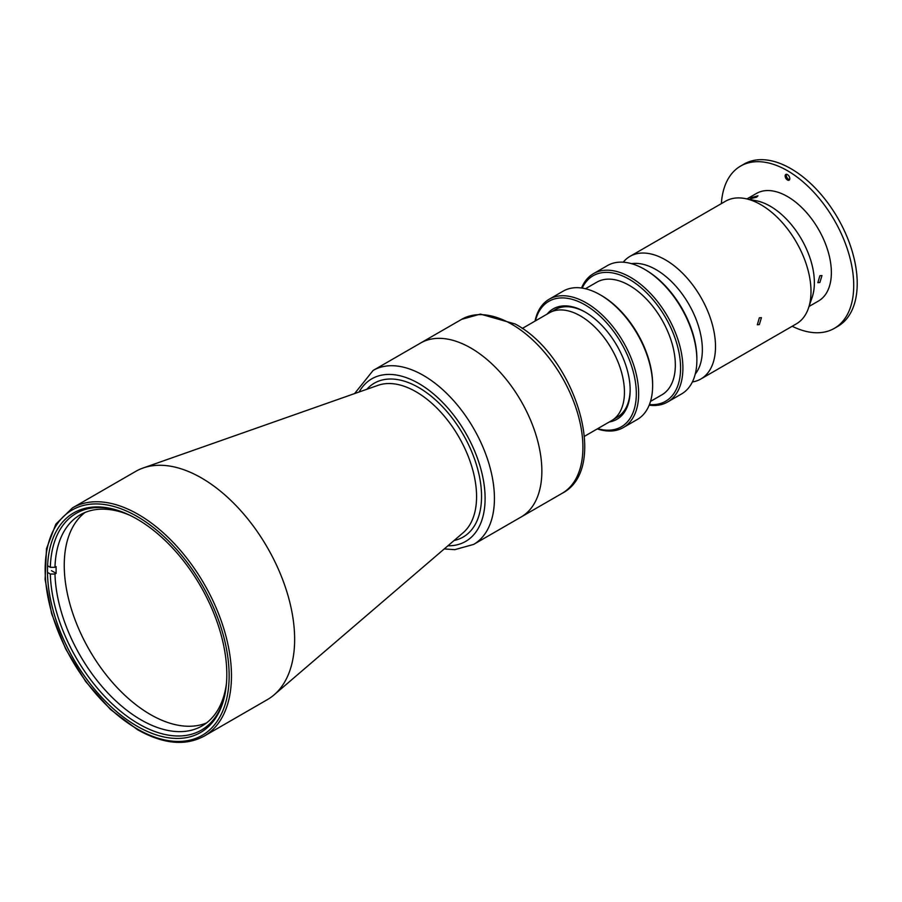 <?xml version="1.0" encoding="UTF-8"?>
<svg xmlns="http://www.w3.org/2000/svg" width="902" height="902" viewBox="0 0 902 902"><rect width="100%" height="100%" fill="white"/><g stroke="black" fill="none" stroke-linecap="round" stroke-linejoin="round"><path stroke-width="1.35" d="M226.47 683.209A121.86 70.356 60 0 1 202.037 725.941A121.86 70.356 60 0 1 141.107 719.897A121.86 70.356 60 0 1 54.977 574.033L56.138 573.368A121.86 70.356 60 0 1 56.138 566.648L54.977 567.313A121.86 70.356 60 0 1 80.165 514.862A121.86 70.356 60 0 1 129.392 515.065M206.513 722.942A121.86 70.356 60 0 1 150.42 714.519A121.86 70.356 60 0 1 72.126 611.387A121.86 70.356 60 0 1 85.002 512.483M224.158 697.934A125.164 72.261 60 0 1 138.773 723.934A125.164 72.261 60 0 1 50.32 574.033L54.977 574.033M54.977 567.313L50.32 567.313A125.164 72.261 60 0 1 115.49 509.709M47.986 572.691L50.32 574.033M51.482 570.673L56.138 573.368M47.986 565.971L50.32 567.313M461.644 319.342L373.157 370.418A100.46 57.999 -120 0 1 423.388 375.401A100.46 57.999 -120 0 1 489.019 463.921A100.46 57.999 -120 0 1 473.618 544.413L521.052 517.038A100.46 57.999 60 0 0 536.453 436.534A100.46 57.999 60 0 0 470.821 348.014A100.46 57.999 60 0 0 420.603 343.042A100.46 57.999 60 0 1 470.821 348.014A100.46 57.999 60 0 1 536.453 436.534A100.46 57.999 60 0 1 521.052 517.038L562.104 493.338A100.46 57.999 -120 0 0 577.505 412.834A100.46 57.999 -120 0 0 511.874 324.314A100.46 57.999 -120 0 0 461.644 319.342L480.383 314.088L515.166 323.987C574.991 355.625 610.474 468.566 562.104 493.338M522.235 328.475L549.307 312.847A62.249 35.945 60 0 1 580.426 315.925A62.249 35.945 60 0 1 621.095 370.778A62.249 35.945 60 0 1 611.556 420.659L584.485 436.297M267.364 699.636A131.748 76.061 -120 0 0 274.061 694.878A131.748 76.061 -120 0 0 285.506 587.585A131.748 76.061 -120 0 0 201.484 477.97A131.748 76.061 -120 0 0 143.08 468.014A131.748 76.061 -120 0 0 135.616 471.442L72.442 507.916A131.748 76.061 60 0 1 138.31 514.444A131.748 76.061 60 0 1 224.373 630.532A131.748 76.061 60 0 1 204.179 736.111L267.364 699.636M137.149 726.223A126.81 73.209 60 0 1 54.3 614.476A126.81 73.209 60 0 1 73.739 512.866A126.81 73.209 60 0 1 137.149 519.146A126.81 73.209 60 0 1 219.987 630.893A126.81 73.209 60 0 1 200.548 732.503A126.81 73.209 60 0 1 137.149 726.223M667.559 402.021L681.529 393.96A74.111 42.789 -120 0 0 696.874 360.033L696.874 358.692A72.464 41.83 60 0 0 645.64 269.946L644.479 269.27A74.111 42.789 -120 0 0 607.429 265.594L593.448 273.667A74.111 42.789 60 0 1 630.509 277.331A74.111 42.789 60 0 1 678.913 342.636A74.111 42.789 60 0 1 667.559 402.021A74.111 42.789 60 0 1 649.181 405.167M581.542 288.009A74.111 42.789 60 0 1 593.448 273.667M649.429 404.547A72.464 41.83 -120 0 0 679.544 355.659A72.464 41.83 -120 0 0 629.337 279.349A72.464 41.83 -120 0 0 582.207 288.099M585.454 288.741L596.82 282.179A65.045 37.557 60 0 1 629.337 285.404A65.045 37.557 60 0 1 671.832 342.726A65.045 37.557 60 0 1 661.865 394.85L650.5 401.413M623.305 427.571L637.286 419.498A74.111 42.789 -120 0 0 652.631 385.582L652.631 384.229A72.464 41.83 60 0 0 601.397 295.484L600.225 294.819A74.111 42.789 -120 0 0 563.175 291.143L549.205 299.216A74.111 42.789 60 0 1 586.255 302.88A74.111 42.789 60 0 1 634.67 368.185A74.111 42.789 60 0 1 623.305 427.571A74.111 42.789 60 0 1 597.271 428.912M535.021 321.089A74.111 42.789 60 0 1 549.205 299.216M597.665 428.675A72.464 41.83 -120 0 0 635.933 386.101A72.464 41.83 -120 0 0 585.094 304.899A72.464 41.83 -120 0 0 535.416 320.864M547.131 314.099A63.738 36.79 60 0 1 585.094 312.024L585.094 312.024A63.738 36.79 60 0 1 630.16 390.081A63.738 36.79 60 0 1 609.38 421.922M614.724 418.415A62.08 35.843 -120 0 0 630.148 389.405M585.68 312.374A62.08 35.843 -120 0 0 552.836 311.224M652.631 385.582A74.111 42.789 -120 0 0 600.225 294.819L601.397 295.484M696.874 360.033A74.111 42.789 -120 0 0 644.479 269.27L645.64 269.946M759.337 324.551L761.435 317.651L759.337 317.82L757.319 324.776L759.337 324.551M692.375 381.963A70.818 40.883 -120 0 0 700.843 378.998L796.331 323.874A70.818 40.883 -120 0 0 808.496 308.078A70.818 40.883 -120 0 0 760.927 204.731A70.818 40.883 -120 0 0 745.277 198.587A70.818 40.883 -120 0 0 725.524 201.225L630.036 256.348A70.818 40.883 -120 0 0 623.226 262.2M700.843 378.998A70.818 40.883 -120 0 0 711.701 322.262A70.818 40.883 -120 0 0 665.439 259.855A70.818 40.883 -120 0 0 630.036 256.348M808.496 308.078L812.161 297.299A62.418 36.035 -120 0 0 770.24 206.208A62.418 36.035 -120 0 0 756.451 200.796L745.277 198.587M695.25 374.082A65.384 37.749 -120 0 0 696.592 320.616A65.384 37.749 -120 0 0 656.126 269.675A65.384 37.749 -120 0 0 631.49 263.655M721.374 203.615A93.707 54.097 60 0 1 740.61 166.069A93.707 54.097 60 0 1 787.469 170.715A93.707 54.097 60 0 1 848.681 253.282A93.707 54.097 60 0 1 834.316 328.373A93.707 54.097 60 0 1 792.193 326.265M740.61 166.069L744.105 164.051A93.707 54.097 60 0 1 790.964 168.697A93.707 54.097 60 0 1 852.176 251.275A93.707 54.097 60 0 1 837.811 326.355L834.316 328.373M787.469 179.994A3.292 1.905 -120 0 0 789.115 180.152A3.292 1.905 -120 0 0 789.622 177.514A3.292 1.905 -120 0 0 787.469 174.616A3.292 1.905 -120 0 0 785.822 174.447A3.292 1.905 -120 0 0 785.315 177.085A3.292 1.905 -120 0 0 787.469 179.994M786.51 174.3A3.292 1.905 -120 0 0 788.63 179.318A3.292 1.905 -120 0 0 789.588 179.633M751.637 197.583L757.973 195.79L756.688 197.132L750.295 198.767L751.637 197.583M746.957 198.925L756.428 193.456A62.08 35.843 60 0 1 787.469 196.535A62.08 35.843 60 0 1 828.025 251.241A62.08 35.843 60 0 1 818.509 300.986L809.038 306.454M819.873 275.73L821.97 275.561L819.873 282.461L817.855 282.687L819.873 275.73M274.061 694.878L463.2 532.687A85.589 49.418 -120 0 0 470.641 462.985A85.589 49.418 -120 0 0 416.047 391.772A85.589 49.418 -120 0 0 378.107 385.312L143.08 468.014M137.149 516.463A130.102 75.114 60 0 1 229.142 675.79A130.102 75.114 60 0 1 137.149 728.906A130.102 75.114 60 0 1 45.156 569.568A130.102 75.114 60 0 1 137.149 516.463M454.123 540.478A88.847 51.29 -120 0 0 478.759 473.392A88.847 51.29 -120 0 0 418.731 387.567A88.847 51.29 -120 0 0 366.832 389.281M447.911 545.8A93.864 54.199 -120 0 0 483.393 480.146A93.864 54.199 -120 0 0 418.731 383.463A93.864 54.199 -120 0 0 359.12 391.998M613.732 419.216L617.295 417.164M551.652 311.675L555.215 309.623M72.442 507.916L55.834 524.13L46.498 548.72L45.1 579.49L51.685 613.867L65.666 648.955L85.825 681.743L110.472 709.434L137.487 729.662C163.127 744.105 185.361 746.247 204.179 736.111M473.618 544.413L454.777 549.668L444.269 548.923M373.157 370.418L354.587 393.588"/></g></svg>
